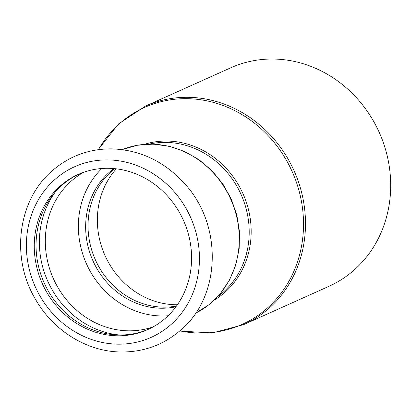 <?xml version="1.0" encoding="UTF-8"?>
<svg xmlns="http://www.w3.org/2000/svg" width="411" height="411" viewBox="0 0 411 411"><rect width="100%" height="100%" fill="white"/><g stroke="black" fill="none" stroke-linecap="round" stroke-linejoin="round"><path stroke-width="0.62" d="M168.058 315.782A85 77.325 65.8 0 1 90.723 272.195A85 77.325 65.8 0 1 101.892 168.484M113.904 168.572A77.129 70.168 -114.2 0 0 93.025 260.975A77.129 70.168 -114.2 0 0 175.97 306.75M114.756 168.654A77.129 70.168 -114.2 0 0 95.409 259.906A77.129 70.168 -114.2 0 0 176.478 306.056M145.545 106.069L230.746 67.8A119.786 108.972 65.8 0 1 379.235 132.414A119.786 108.972 65.8 0 1 328.913 286.333L243.713 324.603A119.786 108.972 -114.2 0 0 294.035 170.688A119.786 108.972 -114.2 0 0 145.545 106.069L118.522 123.922L98.142 149.696M177.393 304.762A80.273 73.03 65.8 0 1 109.028 263.405A80.273 73.03 65.8 0 1 116.328 168.829M148.638 329.17A85 77.325 65.8 0 1 48.4 291.204A85 77.325 65.8 0 1 78.989 174.11M46.613 292.005A85 77.325 65.8 0 1 78.09 174.505A85 77.325 65.8 0 1 183.455 220.358A85 77.325 65.8 0 1 147.749 329.576A85 77.325 65.8 0 1 46.613 292.005M98.44 149.655A118.938 108.206 65.8 0 1 235.734 111.119A118.938 108.206 65.8 0 1 299.845 253.834A118.938 108.206 65.8 0 1 179.843 330.87M214.337 300.045A85.842 78.095 -114.2 0 0 242.963 193.627A85.842 78.095 -114.2 0 0 144.395 144.343M149.409 144.091A85 77.325 65.8 0 1 241.072 194.475A85 77.325 65.8 0 1 217.856 296.465M122.118 149.614A89.721 81.625 65.8 0 1 230.694 199.14A89.721 81.625 65.8 0 1 195.595 313.197L208.973 304.715L220.388 293.567L229.425 280.189L235.755 265.074L239.156 248.789L239.521 231.922L236.839 215.092L231.208 198.903L222.844 183.943L212.045 170.76L199.196 159.828L184.76 151.556L169.26 146.249L153.257 144.117L137.341 145.253L122.118 149.614M39.98 296.002A93.497 85.056 65.8 0 1 109.069 159.936A93.497 85.056 65.8 0 1 189.712 300.179A93.497 85.056 65.8 0 1 39.98 296.002M153.169 326.853A85 77.325 65.8 0 1 57.663 287.042A85 77.325 65.8 0 1 83.726 172.26M119.488 334.991A88.226 80.263 65.8 0 1 52.197 289.883A88.226 80.263 65.8 0 1 55.269 192.035M179.612 331.066L212.415 332.946L243.713 324.603M35.372 299.105C10.152 257.06 17.961 198.842 53.373 169.805C70.24 155.697 89.747 148.715 111.884 148.869C140.377 149.917 164.719 161.621 184.924 183.979C222.87 225.161 221.149 296.377 180.681 330.141C163.259 345.153 142.971 352.433 119.817 351.97C86.223 351.235 52.947 330.254 35.372 299.105"/></g></svg>
